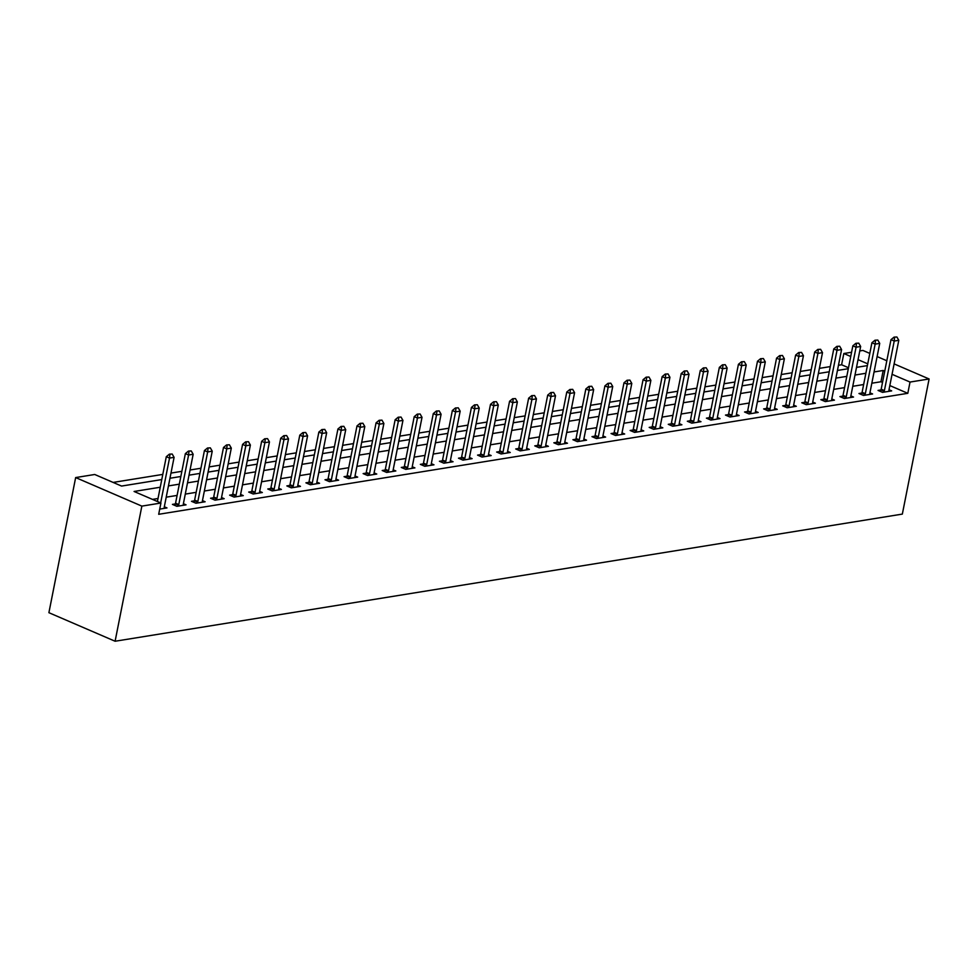 <?xml version="1.0" encoding="UTF-8"?>
<svg xmlns="http://www.w3.org/2000/svg" width="978" height="978" viewBox="0 0 978 978"><rect width="100%" height="100%" fill="white"/><g stroke="black" fill="none" stroke-linecap="round" stroke-linejoin="round"><path stroke-width="1.47" d="M848.513 367.752L841.606 364.77L843.831 353.51L851.581 352.263M859.76 350.943L862.902 350.43L869.809 353.413M161.773 479.575L121.565 486.066L94.732 474.489L75.661 477.57L48.9 612.693L115.098 641.238L902.339 514.098L929.1 378.975L910.029 382.056L892.058 374.305M841.606 364.77L838.464 365.283M830.273 366.603L819.393 368.364M811.202 369.684L800.322 371.444M792.131 372.765L781.251 374.525M773.06 375.845L762.18 377.606M753.989 378.926L743.109 380.686M734.918 382.007L724.038 383.755M715.847 385.087L704.967 386.836M696.776 388.168L685.896 389.916M677.705 391.249L666.825 392.997M658.634 394.317L647.754 396.078M639.563 397.398L628.683 399.158M620.492 400.479L609.612 402.239M601.421 403.559L590.541 405.32M582.35 406.64L571.47 408.401M563.279 409.721L552.399 411.481M544.208 412.802L533.328 414.562M525.137 415.882L514.257 417.643M506.066 418.963L495.186 420.723M486.995 422.044L476.115 423.804M467.924 425.124L457.044 426.885M448.853 428.205L437.973 429.965M429.782 431.286L418.902 433.034M410.711 434.366L399.831 436.115M391.652 437.447L380.76 439.195M372.581 440.528L361.689 442.276M353.51 443.596L342.618 445.357M334.439 446.677L323.547 448.437M315.368 449.758L304.476 451.518M296.297 452.838L285.405 454.599M277.226 455.919L266.334 457.68M258.155 459L247.263 460.76M239.084 462.081L228.192 463.841M220.013 465.161L209.121 466.922M200.942 468.242L190.05 470.002M181.871 471.323L170.979 473.083M162.8 474.403L113.118 482.423M160.258 487.24L134.084 491.469L160.93 503.034L158.693 514.294L907.804 393.315L889.833 385.564M882.523 382.422L880.958 381.75L871.838 383.217M863.647 384.537L852.767 386.298M844.576 387.618L833.696 389.378M825.505 390.699L814.625 392.459M806.434 393.779L795.554 395.54M787.363 396.86L776.483 398.621M768.292 399.941L757.412 401.701M749.221 403.022L738.341 404.782M730.15 406.102L719.27 407.863M711.079 409.183L700.199 410.943M692.008 412.264L681.128 414.024M672.937 415.344L662.057 417.105M653.866 418.425L642.986 420.173M634.795 421.506L623.915 423.254M615.724 424.586L604.844 426.335M596.653 427.667L585.773 429.415M577.582 430.736L566.702 432.496M558.511 433.816L547.631 435.577M539.44 436.897L528.56 438.657M520.369 439.978L509.489 441.738M501.298 443.058L490.418 444.819M482.227 446.139L471.347 447.9M463.156 449.22L452.276 450.98M444.085 452.301L433.205 454.061M425.014 455.381L414.134 457.142M405.943 458.462L395.063 460.222M386.872 461.543L375.992 463.303M367.801 464.623L356.921 466.384M348.73 467.704L337.85 469.452M329.659 470.785L318.779 472.533M310.588 473.865L299.708 475.614M291.517 476.934L280.637 478.694M272.446 480.015L261.566 481.775M253.375 483.095L242.495 484.856M234.304 486.176L223.424 487.936M215.233 489.257L204.353 491.017M196.162 492.337L185.282 494.098M177.091 495.418L166.211 497.179M158.02 498.499L152.482 499.391M159.732 509.098L166.981 507.924L164.316 506.775M175.331 503.927L172.421 504.391L176.896 506.323L186.052 504.844L183.387 503.694M194.402 500.846L191.492 501.311L195.967 503.242L205.123 501.763L202.458 500.614M213.473 497.765L210.563 498.23L215.038 500.161L224.194 498.682L221.529 497.533M232.544 494.685L229.634 495.149L234.109 497.081L243.265 495.601L240.6 494.452M251.615 491.604L248.705 492.068L253.18 494L262.336 492.521L259.671 491.372M270.686 488.523L267.776 488.988L272.251 490.919L281.407 489.44L278.742 488.291M289.757 485.443L286.847 485.907L291.322 487.839L300.478 486.359L297.813 485.21M308.828 482.362L305.918 482.826L310.393 484.758L319.549 483.279L316.884 482.13M327.899 479.281L324.989 479.758L329.464 481.677L338.62 480.198L335.955 479.049M346.97 476.2L344.06 476.677L348.535 478.597L357.691 477.117L355.026 475.968M366.041 473.12L363.131 473.596L367.606 475.516L376.762 474.037L374.097 472.887M385.112 470.039L382.202 470.516L386.677 472.435L395.833 470.968L393.168 469.807M404.183 466.958L401.273 467.435L405.748 469.367L414.904 467.887L412.239 466.738M423.254 463.878L420.344 464.354L424.819 466.286L433.975 464.807L431.31 463.658M442.325 460.809L439.415 461.274L443.89 463.205L453.046 461.726L450.381 460.577M461.396 457.728L458.486 458.193L462.961 460.125L472.117 458.645L469.452 457.496M480.467 454.648L477.557 455.112L482.032 457.044L491.188 455.565L488.523 454.415M499.538 451.567L496.628 452.032L501.103 453.963L510.259 452.484L507.582 451.335M518.609 448.486L515.699 448.951L520.174 450.882L529.33 449.403L526.653 448.254M537.68 445.406L534.77 445.87L539.245 447.802L548.401 446.323L545.724 445.173M556.751 442.325L553.841 442.789L558.316 444.721L567.472 443.242L564.795 442.093M575.822 439.244L572.912 439.709L577.387 441.64L586.543 440.161L583.866 439.012M594.893 436.164L591.983 436.628L596.458 438.56L605.614 437.08L602.937 435.931M613.964 433.083L611.054 433.547L615.529 435.479L624.685 434L622.008 432.851M633.035 430.002L630.125 430.479L634.6 432.398L643.756 430.919L641.079 429.77M652.106 426.921L649.196 427.398L653.671 429.318L662.827 427.838L660.15 426.689M671.177 423.841L668.267 424.318L672.742 426.237L681.898 424.77L679.221 423.608M690.248 420.76L687.338 421.237L691.813 423.156L700.969 421.689L698.292 420.528M709.319 417.679L706.409 418.156L710.884 420.088L720.04 418.608L717.363 417.459M728.39 414.599L725.48 415.075L729.955 417.007L739.111 415.528L736.434 414.379M747.461 411.53L744.551 411.995L749.026 413.926L758.182 412.447L755.505 411.298M766.532 408.449L763.622 408.914L768.097 410.846L777.253 409.366L774.576 408.217M785.603 405.369L782.693 405.833L787.168 407.765L796.324 406.286L793.647 405.136M804.674 402.288L801.764 402.753L806.239 404.684L815.383 403.205L812.718 402.056M823.745 399.207L820.835 399.672L825.31 401.603L834.454 400.124L831.789 398.975M842.816 396.127L839.906 396.591L844.381 398.523L853.525 397.044L850.86 395.894M861.875 393.046L858.977 393.511L863.452 395.442L872.596 393.963L869.931 392.814M880.946 389.965L878.048 390.43L882.523 392.361L891.667 390.882L889.002 389.733M907.804 393.315L910.029 382.056M160.93 503.034L141.859 506.115L115.098 641.238M929.1 378.975L894.124 363.902M886.814 360.748L877.107 356.567M867.743 363.828L858.036 359.647M850.738 356.493L843.831 353.51M169.964 478.254L180.844 476.494M189.035 475.174L199.915 473.413M208.106 472.093L218.986 470.332M227.177 469.012L238.057 467.252M246.248 465.931L257.128 464.171M265.319 462.851L276.199 461.09M284.39 459.77L295.27 458.01M303.461 456.689L314.341 454.929M322.532 453.609L333.412 451.848M341.603 450.528L352.483 448.768M360.674 447.447L371.554 445.687M379.745 444.367L390.625 442.606M398.816 441.286L409.696 439.538M417.887 438.205L428.767 436.457M436.958 435.124L447.838 433.376M456.029 432.056L466.909 430.296M475.088 428.975L485.98 427.215M494.159 425.895L505.051 424.134M513.23 422.814L524.122 421.053M532.301 419.733L543.193 417.973M551.372 416.652L562.264 414.892M570.443 413.572L581.335 411.811M589.514 410.491L600.406 408.731M608.585 407.41L619.477 405.65M627.656 404.33L638.548 402.569M646.727 401.249L657.619 399.489M665.798 398.168L676.69 396.408M684.869 395.088L695.761 393.339M703.94 392.007L714.832 390.259M723.011 388.926L733.903 387.178M742.082 385.845L752.974 384.097M761.153 382.777L772.045 381.017M780.224 379.696L791.116 377.936M799.295 376.616L810.187 374.855M818.366 373.535L829.258 371.774M837.437 370.454L848.329 368.694M856.508 367.373L867.388 365.613M75.661 477.57L141.859 506.115M884.76 371.163L883.195 370.491L874.063 371.958M865.872 373.278L854.992 375.039M846.801 376.359L835.921 378.119M827.73 379.44L816.85 381.2M808.659 382.52L797.779 384.281M789.588 385.601L778.708 387.361M770.517 388.682L759.637 390.442M751.446 391.762L740.566 393.523M732.375 394.843L721.495 396.603M713.304 397.924L702.424 399.684M694.233 401.004L683.353 402.753M675.162 404.085L664.282 405.833M656.091 407.166L645.211 408.914M637.02 410.247L626.14 411.995M617.949 413.315L607.069 415.075M598.878 416.396L587.998 418.156M579.807 419.476L568.927 421.237M560.736 422.557L549.856 424.318M541.665 425.638L530.785 427.398M522.594 428.719L511.714 430.479M503.536 431.799L492.643 433.56M484.465 434.88L473.572 436.64M465.394 437.961L454.501 439.721M446.323 441.041L435.43 442.802M427.252 444.122L416.359 445.882M408.181 447.203L397.288 448.963M389.11 450.283L378.217 452.032M370.039 453.364L359.146 455.112M350.968 456.445L340.075 458.193M331.897 459.526L321.004 461.274M312.826 462.594L301.933 464.354M293.755 465.675L282.862 467.435M274.684 468.755L263.791 470.516M255.613 471.836L244.72 473.596M236.542 474.917L225.649 476.677M217.471 477.997L206.578 479.758M198.4 481.078L187.507 482.839M179.329 484.159L168.436 485.919M880.958 381.75L883.195 370.491M172.189 454.024L169.365 454.171L172.189 454.024L174.096 457.349L164.292 506.897A2.396 1.394 113.3 0 0 164.231 507.57L164.243 508.364M160.649 502.912L169.524 458.083L166.297 456.702L169.365 454.171M157.421 501.531L166.297 456.702M174.096 457.349L169.524 458.083L169.903 454.403M191.26 450.944L188.436 451.09L191.26 450.944L193.167 454.269L183.363 503.817A2.396 1.394 113.3 0 0 183.289 504.489L183.314 505.284M178.228 506.103L178.571 505.247A2.396 1.394 113.3 0 0 178.778 504.55L188.595 455.014L185.368 453.621L188.436 451.09M174.744 505.394L175.355 503.866A2.396 1.394 113.3 0 0 175.563 503.169L185.368 453.621M193.167 454.269L188.595 455.014L188.974 451.323M210.331 447.863L207.507 448.01L210.331 447.863L212.238 451.188L202.434 500.736A2.396 1.394 113.3 0 0 202.36 501.408L202.385 502.203M197.299 503.022L197.642 502.166A2.396 1.394 113.3 0 0 197.849 501.469L207.666 451.934L204.439 450.54L207.507 448.01M193.815 502.313L194.426 500.785A2.396 1.394 113.3 0 0 194.634 500.088L204.439 450.54M212.238 451.188L207.666 451.934L208.045 448.242M229.402 444.782L226.578 444.929L229.402 444.782L231.309 448.107L221.505 497.655A2.396 1.394 113.3 0 0 221.431 498.328L221.456 499.122M216.37 499.941L216.713 499.086A2.396 1.394 113.3 0 0 216.92 498.389L226.737 448.853L223.51 447.459L226.578 444.929M212.886 499.232L213.497 497.704A2.396 1.394 113.3 0 0 213.705 497.007L223.51 447.459M231.309 448.107L226.737 448.853L227.116 445.161M248.473 441.714L245.649 441.848L248.473 441.714L250.38 445.027L240.576 494.575A2.396 1.394 113.3 0 0 240.502 495.247L240.527 496.042M235.441 496.861L235.784 496.005A2.396 1.394 113.3 0 0 235.991 495.32L245.808 445.772L242.581 444.379L245.649 441.848M231.957 496.152L232.568 494.623A2.396 1.394 113.3 0 0 232.776 493.927L242.581 444.379M250.38 445.027L245.808 445.772L246.187 442.08M267.544 438.633L264.72 438.767L267.544 438.633L269.451 441.946L259.647 491.494A2.396 1.394 113.3 0 0 259.573 492.166L259.598 492.961M254.512 493.78L254.855 492.924A2.396 1.394 113.3 0 0 255.062 492.24L264.879 442.692L261.652 441.298L264.72 438.767M251.028 493.071L251.639 491.543A2.396 1.394 113.3 0 0 251.847 490.846L261.652 441.298M269.451 441.946L264.879 442.692L265.258 439M286.615 435.552L283.791 435.687L286.615 435.552L288.522 438.865L278.718 488.413A2.396 1.394 113.3 0 0 278.644 489.086L278.669 489.88M273.583 490.699L273.926 489.844A2.396 1.394 113.3 0 0 274.133 489.159L283.95 439.611L280.723 438.217L283.791 435.687M270.099 489.99L270.71 488.462A2.396 1.394 113.3 0 0 270.918 487.765L280.723 438.217M288.522 438.865L283.95 439.611L284.329 435.919M305.686 432.472L302.862 432.606L305.686 432.472L307.593 435.785L297.789 485.332A2.396 1.394 113.3 0 0 297.715 486.005L297.74 486.799M292.654 487.631L292.997 486.775A2.396 1.394 113.3 0 0 293.204 486.078L303.021 436.53L299.794 435.137L302.862 432.606M289.17 486.91L289.781 485.381A2.396 1.394 113.3 0 0 289.989 484.685L299.794 435.137M307.593 435.785L303.021 436.53L303.4 432.838M324.757 429.391L321.933 429.525L324.757 429.391L326.664 432.716L316.86 482.252A2.396 1.394 113.3 0 0 316.786 482.924L316.811 483.719M311.725 484.55L312.068 483.694A2.396 1.394 113.3 0 0 312.275 482.998L322.092 433.45L318.865 432.056L321.933 429.525M308.241 483.829L308.852 482.301A2.396 1.394 113.3 0 0 309.06 481.604L318.865 432.056M326.664 432.716L322.092 433.45L322.471 429.758M343.828 426.31L341.004 426.445L343.828 426.31L345.735 429.635L335.931 479.171A2.396 1.394 113.3 0 0 335.857 479.843L335.882 480.65M330.796 481.469L331.139 480.614A2.396 1.394 113.3 0 0 331.346 479.917L341.163 430.369L337.936 428.975L341.004 426.445M327.312 480.748L327.923 479.22A2.396 1.394 113.3 0 0 328.131 478.523L337.936 428.975M345.735 429.635L341.163 430.369L341.542 426.677M362.899 423.229L360.075 423.364L362.899 423.229L364.806 426.555L355.002 476.09A2.396 1.394 113.3 0 0 354.928 476.763L354.953 477.57M349.867 478.389L350.21 477.533A2.396 1.394 113.3 0 0 350.417 476.836L360.234 427.288L357.007 425.907L360.075 423.364M346.383 477.667L346.994 476.139A2.396 1.394 113.3 0 0 347.202 475.442L357.007 425.907M364.806 426.555L360.234 427.288L360.613 423.596M381.97 420.149L379.146 420.283L381.97 420.149L383.877 423.474L374.073 473.022A2.396 1.394 113.3 0 0 373.999 473.682L374.024 474.489M368.938 475.308L369.281 474.452A2.396 1.394 113.3 0 0 369.488 473.755L379.305 424.207L376.078 422.826L379.146 420.283M365.454 474.587L366.065 473.059A2.396 1.394 113.3 0 0 366.273 472.362L376.078 422.826M383.877 423.474L379.305 424.207L379.684 420.516M401.041 417.068L398.217 417.203L401.041 417.068L402.948 420.393L393.144 469.941A2.396 1.394 113.3 0 0 393.07 470.601L393.095 471.408M388.009 472.227L388.352 471.372A2.396 1.394 113.3 0 0 388.559 470.675L398.376 421.127L395.149 419.745L398.217 417.203M384.525 471.518L385.136 469.978A2.396 1.394 113.3 0 0 385.344 469.281L395.149 419.745M402.948 420.393L398.376 421.127L398.755 417.435M420.112 413.987L417.288 414.122L420.112 413.987L422.019 417.313L412.215 466.861A2.396 1.394 113.3 0 0 412.141 467.533L412.166 468.328M407.08 469.147L407.423 468.291A2.396 1.394 113.3 0 0 407.63 467.594L417.447 418.046L414.22 416.665L417.288 414.122M403.596 468.438L404.207 466.897A2.396 1.394 113.3 0 0 404.415 466.213L414.22 416.665M422.019 417.313L417.447 418.046L417.826 414.354M439.183 410.907L436.359 411.041L439.183 410.907L441.09 414.232L431.286 463.78A2.396 1.394 113.3 0 0 431.212 464.452L431.237 465.247M426.151 466.066L426.494 465.21A2.396 1.394 113.3 0 0 426.701 464.513L436.518 414.965L433.291 413.584L436.359 411.041M422.667 465.357L423.278 463.816A2.396 1.394 113.3 0 0 423.486 463.132L433.291 413.584M441.09 414.232L436.518 414.965L436.897 411.273M458.254 407.826L455.43 407.973L458.254 407.826L460.161 411.151L450.357 460.699A2.396 1.394 113.3 0 0 450.283 461.371L450.308 462.166M445.222 462.985L445.565 462.129A2.396 1.394 113.3 0 0 445.772 461.433L455.589 411.885L452.362 410.503L455.43 407.973M441.738 462.276L442.349 460.736A2.396 1.394 113.3 0 0 442.557 460.051L452.362 410.503M460.161 411.151L455.589 411.885L455.968 408.193M477.325 404.745L474.501 404.892L477.325 404.745L479.232 408.07L469.428 457.618A2.396 1.394 113.3 0 0 469.354 458.291L469.379 459.085M464.293 459.904L464.636 459.049A2.396 1.394 113.3 0 0 464.843 458.352L474.66 408.804L471.433 407.423L474.501 404.892M460.809 459.195L461.42 457.655A2.396 1.394 113.3 0 0 461.628 456.97L471.433 407.423M479.232 408.07L474.66 408.804L475.039 405.124M496.396 401.665L493.572 401.811L496.396 401.665L498.303 404.99L488.499 454.538A2.396 1.394 113.3 0 0 488.425 455.21L488.438 456.005M483.364 456.824L483.707 455.968A2.396 1.394 113.3 0 0 483.914 455.271L493.731 405.736L490.504 404.342L493.572 401.811M479.88 456.115L480.491 454.587A2.396 1.394 113.3 0 0 480.699 453.89L490.504 404.342M498.303 404.99L493.731 405.736L494.11 402.044M515.467 398.584L512.643 398.731L515.467 398.584L517.374 401.909L507.558 451.457A2.396 1.394 113.3 0 0 507.496 452.129L507.509 452.924M502.435 453.743L502.778 452.887A2.396 1.394 113.3 0 0 502.985 452.191L512.802 402.655L509.575 401.261L512.643 398.731M498.951 453.034L499.562 451.506A2.396 1.394 113.3 0 0 499.77 450.809L509.575 401.261M517.374 401.909L512.802 402.655L513.181 398.963M534.538 395.515L531.714 395.65L534.538 395.515L536.445 398.828L526.629 448.376A2.396 1.394 113.3 0 0 526.567 449.049L526.58 449.843M521.506 450.662L521.849 449.807A2.396 1.394 113.3 0 0 522.056 449.11L531.873 399.574L528.646 398.18L531.714 395.65M518.022 449.953L518.633 448.425A2.396 1.394 113.3 0 0 518.841 447.728L528.646 398.18M536.445 398.828L531.873 399.574L532.252 395.882M553.609 392.435L550.785 392.569L553.609 392.435L555.516 395.748L545.7 445.296A2.396 1.394 113.3 0 0 545.638 445.968L545.651 446.763M540.577 447.582L540.92 446.726A2.396 1.394 113.3 0 0 541.127 446.041L550.944 396.493L547.717 395.1L550.785 392.569M537.093 446.873L537.704 445.345A2.396 1.394 113.3 0 0 537.912 444.648L547.717 395.1M555.516 395.748L550.944 396.493L551.323 392.801M572.68 389.354L569.856 389.488L572.68 389.354L574.587 392.667L564.771 442.215A2.396 1.394 113.3 0 0 564.709 442.887L564.722 443.682M559.648 444.501L559.991 443.645A2.396 1.394 113.3 0 0 560.198 442.961L570.015 393.413L566.788 392.019L569.856 389.488M556.164 443.792L556.775 442.264A2.396 1.394 113.3 0 0 556.983 441.567L566.788 392.019M574.587 392.667L570.015 393.413L570.394 389.721M591.751 386.273L588.927 386.408L591.751 386.273L593.658 389.586L583.842 439.134A2.396 1.394 113.3 0 0 583.78 439.807L583.793 440.601M578.719 441.42L579.062 440.565A2.396 1.394 113.3 0 0 579.269 439.88L589.086 390.332L585.859 388.938L588.927 386.408M575.235 440.711L575.846 439.183A2.396 1.394 113.3 0 0 576.054 438.486L585.859 388.938M593.658 389.586L589.086 390.332L589.465 386.64M610.822 383.193L607.998 383.327L610.822 383.193L612.729 386.506L602.913 436.054A2.396 1.394 113.3 0 0 602.851 436.726L602.864 437.521M597.79 438.352L598.133 437.496A2.396 1.394 113.3 0 0 598.34 436.799L608.157 387.251L604.93 385.858L607.998 383.327M594.306 437.631L594.917 436.102A2.396 1.394 113.3 0 0 595.125 435.406L604.93 385.858M612.729 386.506L608.157 387.251L608.536 383.559M629.893 380.112L627.069 380.246L629.893 380.112L631.8 383.437L621.984 432.973A2.396 1.394 113.3 0 0 621.922 433.645L621.935 434.452M616.861 435.271L617.204 434.415A2.396 1.394 113.3 0 0 617.411 433.719L627.228 384.171L624.001 382.777L627.069 380.246M613.377 434.55L613.988 433.022A2.396 1.394 113.3 0 0 614.196 432.325L624.001 382.777M631.8 383.437L627.228 384.171L627.607 380.479M648.964 377.031L646.14 377.166L648.964 377.031L650.871 380.356L641.055 429.892A2.396 1.394 113.3 0 0 640.993 430.564L641.006 431.371M635.932 432.19L636.275 431.335A2.396 1.394 113.3 0 0 636.482 430.638L646.287 381.09L643.072 379.696L646.14 377.166M632.448 431.469L633.059 429.941A2.396 1.394 113.3 0 0 633.267 429.244L643.072 379.696M650.871 380.356L646.287 381.09L646.678 377.398M668.035 373.951L665.211 374.085L668.035 373.951L669.942 377.276L660.126 426.811A2.396 1.394 113.3 0 0 660.064 427.484L660.077 428.291M655.003 429.11L655.346 428.254A2.396 1.394 113.3 0 0 655.553 427.557L665.358 378.009L662.143 376.628L665.211 374.085M651.519 428.388L652.13 426.86A2.396 1.394 113.3 0 0 652.338 426.163L662.143 376.628M669.942 377.276L665.358 378.009L665.749 374.317M687.106 370.87L684.282 371.004L687.106 370.87L689.013 374.195L679.197 423.743A2.396 1.394 113.3 0 0 679.135 424.403L679.148 425.21M674.074 426.029L674.417 425.173A2.396 1.394 113.3 0 0 674.624 424.476L684.429 374.929L681.214 373.547L684.282 371.004M670.59 425.308L671.201 423.78A2.396 1.394 113.3 0 0 671.409 423.083L681.214 373.547M689.013 374.195L684.429 374.929L684.82 371.237M706.177 367.789L703.353 367.924L706.177 367.789L708.084 371.114L698.268 420.662A2.396 1.394 113.3 0 0 698.206 421.322L698.219 422.129M693.145 422.948L693.488 422.093A2.396 1.394 113.3 0 0 693.695 421.396L703.5 371.848L700.285 370.466L703.353 367.924M689.661 422.239L690.272 420.699A2.396 1.394 113.3 0 0 690.48 420.002L700.285 370.466M708.084 371.114L703.5 371.848L703.891 368.156M725.248 364.708L722.424 364.843L725.248 364.708L727.155 368.034L717.339 417.582A2.396 1.394 113.3 0 0 717.277 418.254L717.29 419.049M712.216 419.868L712.559 419.012A2.396 1.394 113.3 0 0 712.766 418.315L722.571 368.767L719.356 367.386L722.424 364.843M708.732 419.159L709.343 417.618A2.396 1.394 113.3 0 0 709.551 416.934L719.356 367.386M727.155 368.034L722.571 368.767L722.962 365.075M744.319 361.628L741.495 361.774L744.319 361.628L746.226 364.953L736.41 414.501A2.396 1.394 113.3 0 0 736.348 415.173L736.361 415.968M731.287 416.787L731.63 415.931A2.396 1.394 113.3 0 0 731.837 415.234L741.642 365.686L738.427 364.305L741.495 361.774M727.803 416.078L728.414 414.538A2.396 1.394 113.3 0 0 728.622 413.853L738.427 364.305M746.226 364.953L741.642 365.686L742.033 361.994M763.39 358.547L760.566 358.694L763.39 358.547L765.297 361.872L755.481 411.42A2.396 1.394 113.3 0 0 755.419 412.093L755.432 412.887M750.358 413.706L750.701 412.85A2.396 1.394 113.3 0 0 750.908 412.154L760.713 362.606L757.498 361.224L760.566 358.694M746.874 412.997L747.485 411.457A2.396 1.394 113.3 0 0 747.693 410.772L757.498 361.224M765.297 361.872L760.713 362.606L761.104 358.926M782.461 355.466L779.637 355.613L782.461 355.466L784.368 358.792L774.552 408.339A2.396 1.394 113.3 0 0 774.49 409.012L774.503 409.806M769.429 410.626L769.772 409.77A2.396 1.394 113.3 0 0 769.979 409.073L779.784 359.537L776.569 358.144L779.637 355.613M765.945 409.916L766.556 408.388A2.396 1.394 113.3 0 0 766.764 407.692L776.569 358.144M784.368 358.792L779.784 359.537L780.175 355.845M801.532 352.386L798.708 352.532L801.532 352.386L803.439 355.711L793.623 405.259A2.396 1.394 113.3 0 0 793.561 405.931L793.574 406.726M788.5 407.545L788.843 406.689A2.396 1.394 113.3 0 0 789.05 405.992L798.855 356.457L795.64 355.063L798.708 352.532M785.016 406.836L785.627 405.308A2.396 1.394 113.3 0 0 785.823 404.611L795.64 355.063M803.439 355.711L798.855 356.457L799.246 352.765M820.603 349.305L817.779 349.452L820.603 349.305L822.51 352.63L812.694 402.178A2.396 1.394 113.3 0 0 812.632 402.85L812.645 403.645M807.571 404.464L807.914 403.608A2.396 1.394 113.3 0 0 808.121 402.912L817.926 353.376L814.711 351.982L817.779 349.452M804.087 403.755L804.698 402.227A2.396 1.394 113.3 0 0 804.894 401.53L814.711 351.982M822.51 352.63L817.926 353.376L818.317 349.684M839.674 346.236L836.85 346.371L839.674 346.236L841.581 349.549L831.765 399.097A2.396 1.394 113.3 0 0 831.703 399.77L831.716 400.564M826.642 401.383L826.985 400.528A2.396 1.394 113.3 0 0 827.192 399.843L836.997 350.295L833.782 348.901L836.85 346.371M823.158 400.674L823.769 399.146A2.396 1.394 113.3 0 0 823.965 398.449L833.782 348.901M841.581 349.549L836.997 350.295L837.388 346.603M858.745 343.156L855.921 343.29L858.745 343.156L860.652 346.469L850.836 396.017A2.396 1.394 113.3 0 0 850.774 396.689L850.787 397.484M845.713 398.303L846.056 397.447A2.396 1.394 113.3 0 0 846.263 396.762L856.068 347.214L852.853 345.821L855.921 343.29M842.217 397.594L842.84 396.066A2.396 1.394 113.3 0 0 843.036 395.369L852.853 345.821M860.652 346.469L856.068 347.214L856.459 343.522M877.816 340.075L874.992 340.21L877.816 340.075L879.723 343.388L869.907 392.936A2.396 1.394 113.3 0 0 869.845 393.608L869.858 394.403M864.784 395.222L865.127 394.366A2.396 1.394 113.3 0 0 865.334 393.682L875.139 344.134L871.924 342.74L874.992 340.21M861.288 394.513L861.911 392.985A2.396 1.394 113.3 0 0 862.107 392.288L871.924 342.74M879.723 343.388L875.139 344.134L875.53 340.442M896.887 336.994L894.063 337.129L896.887 336.994L898.794 340.307L888.978 389.855A2.396 1.394 113.3 0 0 888.916 390.528L888.929 391.322M883.855 392.141L884.198 391.286A2.396 1.394 113.3 0 0 884.405 390.601L894.21 341.053L890.995 339.659L894.063 337.129M880.359 391.432L880.982 389.904A2.396 1.394 113.3 0 0 881.178 389.207L890.995 339.659M898.794 340.307L894.21 341.053L894.601 337.361M178.778 504.55L175.563 503.169M178.571 505.247L175.355 503.866M197.849 501.469L194.634 500.088M197.642 502.166L194.426 500.785M216.92 498.389L213.705 497.007M216.713 499.086L213.497 497.704M235.991 495.32L232.776 493.927M235.784 496.005L232.568 494.623M255.062 492.24L251.847 490.846M254.855 492.924L251.639 491.543M274.133 489.159L270.918 487.765M273.926 489.844L270.71 488.462M293.204 486.078L289.989 484.685M292.997 486.775L289.781 485.381M312.275 482.998L309.06 481.604M312.068 483.694L308.852 482.301M331.346 479.917L328.131 478.523M331.139 480.614L327.923 479.22M350.417 476.836L347.202 475.442M350.21 477.533L346.994 476.139M369.488 473.755L366.273 472.362M369.281 474.452L366.065 473.059M388.559 470.675L385.344 469.281M388.352 471.372L385.136 469.978M407.63 467.594L404.415 466.213M407.423 468.291L404.207 466.897M426.701 464.513L423.486 463.132M426.494 465.21L423.278 463.816M445.772 461.433L442.557 460.051M445.565 462.129L442.349 460.736M464.843 458.352L461.628 456.97M464.636 459.049L461.42 457.655M483.914 455.271L480.699 453.89M483.707 455.968L480.491 454.587M502.985 452.191L499.77 450.809M502.778 452.887L499.562 451.506M522.056 449.11L518.841 447.728M521.849 449.807L518.633 448.425M541.127 446.041L537.912 444.648M540.92 446.726L537.704 445.345M560.198 442.961L556.983 441.567M559.991 443.645L556.775 442.264M579.269 439.88L576.054 438.486M579.062 440.565L575.846 439.183M598.34 436.799L595.125 435.406M598.133 437.496L594.917 436.102M617.411 433.719L614.196 432.325M617.204 434.415L613.988 433.022M636.482 430.638L633.267 429.244M636.275 431.335L633.059 429.941M655.553 427.557L652.338 426.163M655.346 428.254L652.13 426.86M674.624 424.476L671.409 423.083M674.417 425.173L671.201 423.78M693.695 421.396L690.48 420.002M693.488 422.093L690.272 420.699M712.766 418.315L709.551 416.934M712.559 419.012L709.343 417.618M731.837 415.234L728.622 413.853M731.63 415.931L728.414 414.538M750.908 412.154L747.693 410.772M750.701 412.85L747.485 411.457M769.979 409.073L766.764 407.692M769.772 409.77L766.556 408.388M789.05 405.992L785.823 404.611M788.843 406.689L785.627 405.308M808.121 402.912L804.894 401.53M807.914 403.608L804.698 402.227M827.192 399.843L823.965 398.449M826.985 400.528L823.769 399.146M846.263 396.762L843.036 395.369M846.056 397.447L842.84 396.066M865.334 393.682L862.107 392.288M865.127 394.366L861.911 392.985M884.405 390.601L881.178 389.207M884.198 391.286L880.982 389.904"/></g></svg>
